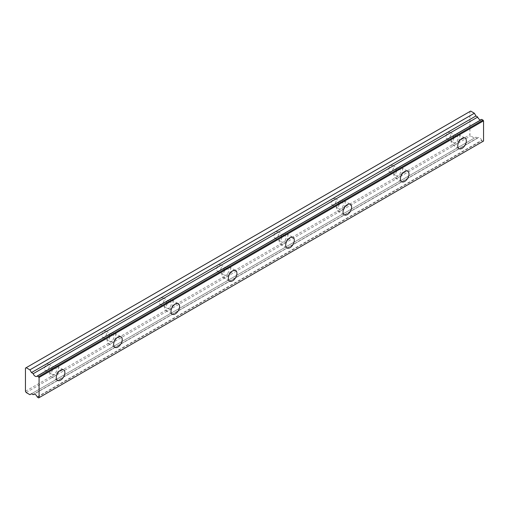 <?xml version="1.0" encoding="UTF-8"?>
<svg xmlns="http://www.w3.org/2000/svg" width="509" height="509" viewBox="0 0 509 509"><rect width="100%" height="100%" fill="white"/><g stroke="black" fill="none" stroke-linecap="round" stroke-linejoin="round"><path stroke-width="0.38" stroke-dasharray="2.54 1.91" d="M455.593 136.743A3.55 2.049 -60 0 1 457.362 136.571A3.55 2.049 -60 0 1 457.909 139.415A3.55 2.049 -60 0 1 455.593 142.539A3.55 2.049 -60 0 1 453.818 142.717A3.55 2.049 -60 0 1 453.271 139.873A3.55 2.049 -60 0 1 455.593 136.743M448.423 132.607A3.55 2.049 -60 0 1 450.198 132.429A3.55 2.049 -60 0 1 450.739 135.273A3.55 2.049 -60 0 1 448.423 138.403A3.55 2.049 -60 0 1 446.647 138.575A3.55 2.049 -60 0 1 446.107 135.731A3.55 2.049 -60 0 1 448.423 132.607M54.126 368.529A3.55 2.049 -60 0 1 55.901 368.351A3.55 2.049 -60 0 1 56.442 371.195A3.55 2.049 -60 0 1 54.126 374.325A3.55 2.049 -60 0 1 52.351 374.497A3.55 2.049 -60 0 1 51.81 371.659A3.55 2.049 -60 0 1 54.126 368.529M46.955 364.393A3.55 2.049 -60 0 1 48.73 364.215A3.55 2.049 -60 0 1 49.278 367.059A3.55 2.049 -60 0 1 46.955 370.183A3.55 2.049 -60 0 1 45.18 370.361A3.55 2.049 -60 0 1 44.639 367.517A3.55 2.049 -60 0 1 46.955 364.393M111.477 335.418A3.55 2.049 -60 0 1 113.252 335.24A3.55 2.049 -60 0 1 113.793 338.084A3.55 2.049 -60 0 1 111.477 341.215A3.55 2.049 -60 0 1 109.702 341.386A3.55 2.049 -60 0 1 109.161 338.542A3.55 2.049 -60 0 1 111.477 335.418M104.307 331.276A3.55 2.049 -60 0 1 106.082 331.104A3.55 2.049 -60 0 1 106.629 333.949A3.55 2.049 -60 0 1 104.307 337.073A3.55 2.049 -60 0 1 102.538 337.251A3.55 2.049 -60 0 1 101.991 334.407A3.55 2.049 -60 0 1 104.307 331.276M168.829 302.308A3.55 2.049 -60 0 1 170.604 302.13A3.55 2.049 -60 0 1 171.151 304.974A3.55 2.049 -60 0 1 168.829 308.098A3.55 2.049 -60 0 1 167.054 308.276A3.55 2.049 -60 0 1 166.513 305.432A3.55 2.049 -60 0 1 168.829 302.308M161.658 298.166A3.55 2.049 -60 0 1 163.434 297.988A3.55 2.049 -60 0 1 163.981 300.832A3.55 2.049 -60 0 1 161.658 303.962A3.55 2.049 -60 0 1 159.89 304.134A3.55 2.049 -60 0 1 159.342 301.296A3.55 2.049 -60 0 1 161.658 298.166M226.181 269.191A3.55 2.049 -60 0 1 227.956 269.019A3.55 2.049 -60 0 1 228.503 271.863A3.55 2.049 -60 0 1 226.181 274.987A3.55 2.049 -60 0 1 224.405 275.165A3.55 2.049 -60 0 1 223.865 272.321A3.55 2.049 -60 0 1 226.181 269.191M219.016 265.055A3.55 2.049 -60 0 1 220.785 264.877A3.55 2.049 -60 0 1 221.332 267.721A3.55 2.049 -60 0 1 219.016 270.852A3.55 2.049 -60 0 1 217.241 271.023A3.55 2.049 -60 0 1 216.694 268.179A3.55 2.049 -60 0 1 219.016 265.055M283.532 236.081A3.55 2.049 -60 0 1 285.307 235.909A3.55 2.049 -60 0 1 285.854 238.746A3.55 2.049 -60 0 1 283.532 241.877A3.55 2.049 -60 0 1 281.763 242.055A3.55 2.049 -60 0 1 281.216 239.211A3.55 2.049 -60 0 1 283.532 236.081M276.368 231.945A3.55 2.049 -60 0 1 278.137 231.767A3.55 2.049 -60 0 1 278.684 234.611A3.55 2.049 -60 0 1 276.368 237.735A3.55 2.049 -60 0 1 274.593 237.913A3.55 2.049 -60 0 1 274.046 235.069A3.55 2.049 -60 0 1 276.368 231.945M340.884 202.97A3.55 2.049 -60 0 1 342.659 202.792A3.55 2.049 -60 0 1 343.206 205.636A3.55 2.049 -60 0 1 340.884 208.766A3.55 2.049 -60 0 1 339.115 208.938A3.55 2.049 -60 0 1 338.568 206.094A3.55 2.049 -60 0 1 340.884 202.97M333.719 198.828A3.55 2.049 -60 0 1 335.495 198.656A3.55 2.049 -60 0 1 336.035 201.5A3.55 2.049 -60 0 1 333.719 204.624A3.55 2.049 -60 0 1 331.944 204.803A3.55 2.049 -60 0 1 331.397 201.958A3.55 2.049 -60 0 1 333.719 198.828M398.242 169.86A3.55 2.049 -60 0 1 400.01 169.682A3.55 2.049 -60 0 1 400.558 172.526A3.55 2.049 -60 0 1 398.242 175.65A3.55 2.049 -60 0 1 396.466 175.828A3.55 2.049 -60 0 1 395.919 172.984A3.55 2.049 -60 0 1 398.242 169.86M391.071 165.718A3.55 2.049 -60 0 1 392.846 165.546A3.55 2.049 -60 0 1 393.387 168.384A3.55 2.049 -60 0 1 391.071 171.514A3.55 2.049 -60 0 1 389.296 171.692A3.55 2.049 -60 0 1 388.749 168.848A3.55 2.049 -60 0 1 391.071 165.718M481.686 119.405A3.245 1.871 60 0 1 481.304 119.768A3.245 1.871 60 0 1 480.77 119.92M455.593 144.607A6.083 3.512 120 0 0 459.563 139.25A6.083 3.512 120 0 0 458.634 134.376A6.083 3.512 120 0 0 455.593 134.675A6.083 3.512 120 0 0 451.617 140.039A6.083 3.512 120 0 0 452.552 144.912A6.083 3.512 120 0 0 455.593 144.607M54.126 376.393A6.083 3.512 120 0 0 58.102 371.036A6.083 3.512 120 0 0 57.167 366.156A6.083 3.512 120 0 0 54.126 366.461A6.083 3.512 120 0 0 50.149 371.818A6.083 3.512 120 0 0 51.085 376.692A6.083 3.512 120 0 0 54.126 376.393M111.477 343.282A6.083 3.512 120 0 0 115.454 337.919A6.083 3.512 120 0 0 114.519 333.045A6.083 3.512 120 0 0 111.477 333.35A6.083 3.512 120 0 0 107.507 338.708A6.083 3.512 120 0 0 108.436 343.581A6.083 3.512 120 0 0 111.477 343.282M168.829 310.172A6.083 3.512 120 0 0 172.806 304.808A6.083 3.512 120 0 0 171.87 299.935A6.083 3.512 120 0 0 168.829 300.234A6.083 3.512 120 0 0 164.859 305.597A6.083 3.512 120 0 0 165.788 310.471A6.083 3.512 120 0 0 168.829 310.172M226.181 277.055A6.083 3.512 120 0 0 230.157 271.698A6.083 3.512 120 0 0 229.222 266.824A6.083 3.512 120 0 0 226.181 267.123A6.083 3.512 120 0 0 222.21 272.487A6.083 3.512 120 0 0 223.139 277.36A6.083 3.512 120 0 0 226.181 277.055M283.532 243.945A6.083 3.512 120 0 0 287.509 238.587A6.083 3.512 120 0 0 286.573 233.714A6.083 3.512 120 0 0 283.532 234.013A6.083 3.512 120 0 0 279.562 239.37A6.083 3.512 120 0 0 280.491 244.25A6.083 3.512 120 0 0 283.532 243.945M340.884 210.834A6.083 3.512 120 0 0 344.86 205.471A6.083 3.512 120 0 0 343.931 200.597A6.083 3.512 120 0 0 340.884 200.902A6.083 3.512 120 0 0 336.913 206.26A6.083 3.512 120 0 0 337.842 211.133A6.083 3.512 120 0 0 340.884 210.834M398.242 177.724A6.083 3.512 120 0 0 402.212 172.36A6.083 3.512 120 0 0 401.283 167.486A6.083 3.512 120 0 0 398.242 167.785A6.083 3.512 120 0 0 394.265 173.149A6.083 3.512 120 0 0 395.2 178.023A6.083 3.512 120 0 0 398.242 177.724M25.45 391.294L469.928 134.675L469.928 111.496L25.45 368.115M483.55 141.05L483.117 141.298L481.87 140.579L37.392 397.198M33.009 394.666L477.671 138.028A3.245 1.871 60 0 1 478.059 137.659A3.245 1.871 60 0 1 481.686 140.344L481.87 140.579M477.487 138.047L475.953 137.163L474.375 138.073L470.647 135.916L469.928 134.675M470.647 111.083L469.928 111.496M26.169 392.534L470.647 135.916M29.897 394.685L474.375 138.073M483.117 141.298L38.639 397.917M31.469 393.775L475.953 137.163M477.671 138.028L34.084 394.131M37.208 396.963L481.686 140.344M450.198 132.429L457.362 136.571M48.73 364.215L55.901 368.351M106.082 331.104L113.252 335.24M163.434 297.988L170.604 302.13M220.785 264.877L227.956 269.019M278.137 231.767L285.307 235.909M335.495 198.656L342.659 202.792M392.846 165.546L400.01 169.682M481.304 119.768L36.82 376.386M458.634 134.376L465.086 138.098M57.167 366.156L63.619 369.884M114.519 333.045L120.97 336.773M171.87 299.935L178.322 303.657M229.222 266.824L235.673 270.546M286.573 233.714L293.031 237.436M343.931 200.597L350.383 204.325M401.283 167.486L407.734 171.215M446.647 138.575L453.818 142.717M45.18 370.361L52.351 374.497M102.538 337.251L109.702 341.386M159.89 304.134L167.054 308.276M217.241 271.023L224.405 275.165M274.593 237.913L281.763 242.055M331.944 204.803L339.115 208.938M389.296 171.692L396.466 175.828M478.059 137.659L33.575 394.278M452.552 144.912L459.003 148.634M51.085 376.692L57.536 380.42M108.436 343.581L114.888 347.31M165.788 310.471L172.239 314.193M223.139 277.36L229.591 281.083M280.491 244.25L286.942 247.972M337.842 211.133L344.3 214.862M395.2 178.023L401.652 181.751M477.639 138.06L34.109 394.125"/><path stroke-width="0.76" d="M34.084 394.131L33.193 394.647A3.245 1.871 60 0 1 33.575 394.278A3.245 1.871 60 0 1 37.208 396.963L38.639 397.917L39.072 397.669L39.072 377.468L37.392 376.005L481.87 119.386L37.208 376.024A3.245 1.871 60 0 1 36.82 376.386A3.245 1.871 60 0 1 35.197 376.227A3.245 1.871 60 0 1 33.193 373.708L477.671 117.089L33.193 373.708M480.77 119.92A3.245 1.871 60 0 1 479.682 119.609A3.245 1.871 60 0 1 477.671 117.089M462.045 148.335A6.083 3.512 120 0 0 466.015 142.972A6.083 3.512 120 0 0 465.086 138.098A6.083 3.512 120 0 0 462.045 138.403A6.083 3.512 120 0 0 458.068 143.761A6.083 3.512 120 0 0 459.003 148.634A6.083 3.512 120 0 0 462.045 148.335M60.577 380.121A6.083 3.512 120 0 0 64.554 374.758A6.083 3.512 120 0 0 63.619 369.884A6.083 3.512 120 0 0 60.577 370.183A6.083 3.512 120 0 0 56.607 375.547A6.083 3.512 120 0 0 57.536 380.42A6.083 3.512 120 0 0 60.577 380.121M117.929 347.004A6.083 3.512 120 0 0 121.905 341.647A6.083 3.512 120 0 0 120.97 336.773A6.083 3.512 120 0 0 117.929 337.073A6.083 3.512 120 0 0 113.959 342.436A6.083 3.512 120 0 0 114.888 347.31A6.083 3.512 120 0 0 117.929 347.004M175.281 313.894A6.083 3.512 120 0 0 179.257 308.537A6.083 3.512 120 0 0 178.322 303.657A6.083 3.512 120 0 0 175.281 303.962A6.083 3.512 120 0 0 171.31 309.319A6.083 3.512 120 0 0 172.239 314.193A6.083 3.512 120 0 0 175.281 313.894M232.632 280.783A6.083 3.512 120 0 0 236.609 275.42A6.083 3.512 120 0 0 235.673 270.546A6.083 3.512 120 0 0 232.632 270.852A6.083 3.512 120 0 0 228.662 276.209A6.083 3.512 120 0 0 229.591 281.083A6.083 3.512 120 0 0 232.632 280.783M289.984 247.673A6.083 3.512 120 0 0 293.96 242.309A6.083 3.512 120 0 0 293.031 237.436A6.083 3.512 120 0 0 289.984 237.735A6.083 3.512 120 0 0 286.013 243.098A6.083 3.512 120 0 0 286.942 247.972A6.083 3.512 120 0 0 289.984 247.673M347.342 214.556A6.083 3.512 120 0 0 351.312 209.199A6.083 3.512 120 0 0 350.383 204.325A6.083 3.512 120 0 0 347.342 204.624A6.083 3.512 120 0 0 343.365 209.988A6.083 3.512 120 0 0 344.3 214.862A6.083 3.512 120 0 0 347.342 214.556M404.693 181.446A6.083 3.512 120 0 0 408.663 176.089A6.083 3.512 120 0 0 407.734 171.215A6.083 3.512 120 0 0 404.693 171.514A6.083 3.512 120 0 0 400.717 176.871A6.083 3.512 120 0 0 401.652 181.751A6.083 3.512 120 0 0 404.693 181.446M33.009 373.472L31.469 372.588L29.897 369.852L26.169 367.702L25.45 368.115L25.45 391.294L26.169 392.534L29.897 394.685L31.469 393.775L33.193 394.647M26.169 367.702L470.647 111.083L474.375 113.233L475.953 115.969L477.487 116.854M481.718 119.373L37.291 375.973M481.87 119.386L483.55 120.849L483.55 141.05L39.072 397.669M39.072 377.468L483.55 120.849M474.375 113.233L29.897 369.852M38.639 376.724L483.117 120.105M475.953 115.969L31.469 372.588M34.109 394.125L33.161 394.679"/></g></svg>
